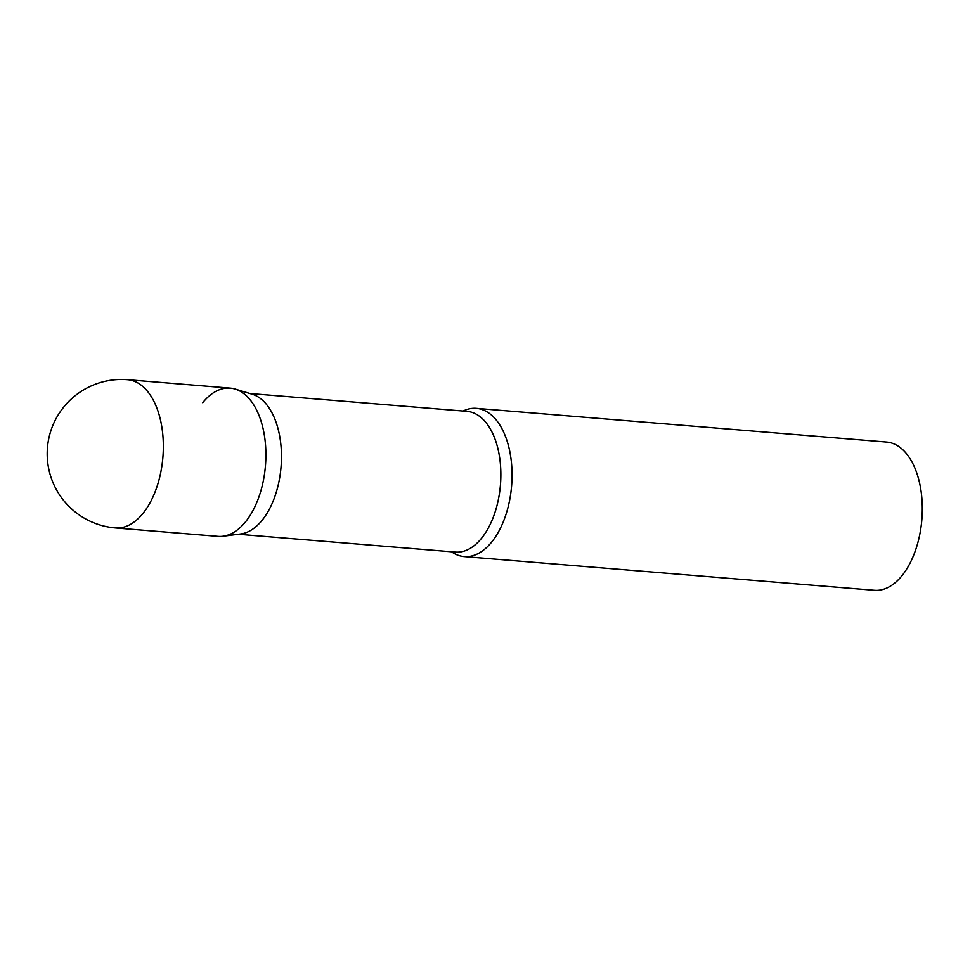 <?xml version="1.0" encoding="UTF-8"?>
<svg xmlns="http://www.w3.org/2000/svg" width="970" height="970" viewBox="0 0 970 970"><rect width="100%" height="100%" fill="white"/><g stroke="black" fill="none" stroke-linecap="round" stroke-linejoin="round"><path stroke-width="1.45" d="M115.491 527.947L218.044 536.374A74.375 41.468 -85.3 0 0 258.869 497.076A74.375 41.468 -85.3 0 0 259.984 417.973A74.375 41.468 -85.3 0 0 230.229 388.121L127.664 379.694A74.375 74.375 0 0 0 53.192 483.06A74.375 74.375 0 0 0 115.491 527.947A74.375 41.468 -85.3 0 0 143.014 513.36A74.375 41.468 -85.3 0 0 157.431 409.546A74.375 41.468 -85.3 0 0 127.664 379.694M235.079 389.043L252.212 394.208A70.604 39.358 94.7 0 1 281.106 447.134A70.604 39.358 94.7 0 1 262.167 520.223A70.604 39.358 94.7 0 1 240.73 533.961L222.979 536.252A74.375 41.468 94.7 0 0 245.58 521.787A74.375 41.468 94.7 0 0 265.513 444.793A74.375 41.468 94.7 0 0 235.079 389.043A74.375 41.468 94.7 0 0 202.706 402.708M463.078 411.037A74.375 41.468 94.7 0 1 476.379 408.346A74.375 41.468 94.7 0 1 511.251 460.762A74.375 41.468 94.7 0 1 491.717 542.012A74.375 41.468 94.7 0 1 464.193 556.598A74.375 41.468 94.7 0 1 451.511 551.772M476.379 408.346L886.616 442.053A74.375 41.468 94.7 0 1 921.5 494.47A74.375 41.468 94.7 0 1 901.967 575.719A74.375 41.468 94.7 0 1 874.443 590.306L464.193 556.598M249.933 393.517L466.994 411.353A70.604 39.358 94.7 0 1 500.108 461.126A70.604 39.358 94.7 0 1 481.556 538.253A70.604 39.358 94.7 0 1 455.427 552.1L238.365 534.264"/></g></svg>
